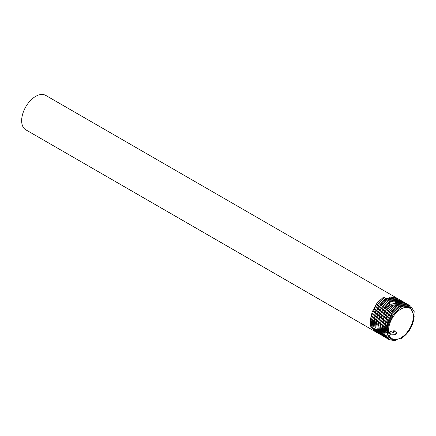 <?xml version="1.0" encoding="UTF-8"?>
<svg xmlns="http://www.w3.org/2000/svg" width="436" height="436" viewBox="0 0 436 436"><rect width="100%" height="100%" fill="white"/><g stroke="black" fill="none" stroke-linecap="round" stroke-linejoin="round"><path stroke-width="0.65" d="M395.365 297.248L45.666 95.353A19.887 11.483 120 0 0 28.978 102.22A19.887 11.483 120 0 0 25.779 129.803L374.382 331.071L370.753 326.39L370.082 319.381L376.938 303.113L383.511 297.134L384.601 297.761L378.028 303.745L371.172 320.051L371.919 327.234L375.472 331.698L376.562 332.33L372.933 327.649L372.268 320.64L379.118 304.372L385.691 298.393L395.365 297.248L395.888 297.592M374.938 331.36L374.382 331.071M406.913 332.597A17.576 10.148 120 0 0 409.742 308.219A17.576 10.148 120 0 0 394.994 314.291A17.576 10.148 120 0 0 392.166 338.663A17.576 10.148 120 0 0 406.913 332.597M396.193 303.658L390.051 302.797L389.206 303.581M390.051 331.502L388.923 332.902L391.305 334.832L395.501 334.646L396.635 332.902L394.248 330.717L390.051 331.502M372.164 327.845L370.387 320.912L372.082 312.083L376.868 303.385L383.511 297.134M400.951 308.148L400.951 307.206L393.365 314.361L388.345 324.362L387.55 333.911L391.256 339.813L400.951 338.739C408.957 333.229 413.372 325.616 414.2 315.909L410.32 307.217L400.951 308.148L410.178 307.14M384.247 336.761L380.639 332.27L379.892 325.087L386.754 308.781L390.732 304.66L392.324 304.884L392.329 305.838L393.076 305.783M382.061 335.502L378.459 331.011L377.712 323.828L384.574 307.522L388.977 303.058L390.002 305.298M388.988 303.113L389.915 301.935L390.051 300.911L399.725 299.766L400.253 300.11M396.618 303.434L396.58 302.317L395.937 301.505L395.937 302.47L394.814 301.848L394.82 300.889L393.228 300.459L393.223 301.418L390.051 301.854L390.051 300.911M386.427 338.02L382.819 333.529L382.072 326.346L388.934 310.034L395.632 303.974L405.218 302.938M396.477 333.148L396.046 333.491L396.046 332.532L396.607 333.562M396.046 333.491L394.983 332.837L394.989 331.878L393.425 331.605L393.419 332.564L390.187 333.311L390.051 332.445L390.051 333.387L389.419 333.845M373.505 326.248L375.521 311.517L385.691 299.336L389.457 297.706M377.124 332.619L376.562 332.33M385.844 337.655L381.729 332.897L380.982 325.714L387.844 309.407L392.324 304.884M382.225 331.278L383.653 317.937L392.329 305.838M390.051 301.854L393.817 300.224M380.873 334.815L379.832 334.216L376.061 329.093L375.576 322.128L382.394 306.263L388.961 300.279L398.635 299.134L399.676 299.739M381.484 335.137L377.369 330.379L376.622 323.196L383.484 306.89L389.92 300.987M377.865 328.76L379.843 314.122L389.915 301.935M383.664 336.396L379.549 331.638L378.802 324.455L385.664 308.148L389.615 304.055M380.045 330.019L381.331 317.037L389.62 305.02M396.575 303.271L398.177 302.742M396.58 302.317L404.085 302.284L404.613 302.628M395.937 301.505L402.995 301.652L404.036 302.257M394.814 301.848L395.997 301.483M394.82 300.889L401.905 301.025L402.433 301.369M394.493 331.731L393.419 332.564M393.228 300.459L400.815 300.393L401.856 300.998M388.024 338.914L383.838 333.943L383.168 326.935L390.024 310.666L396.591 304.688L406.265 303.543L406.793 303.887M384.405 332.543L386.427 317.811L396.591 305.631L400.357 304.001M379.304 333.878L377.652 332.957L374.023 328.281L373.358 321.267L380.214 305.004L386.781 299.02L396.498 297.902M375.685 327.501L377.701 312.776L387.871 300.595L391.637 298.965M378.742 333.589L375.113 328.908L374.448 321.899L381.304 305.631L387.871 299.652L397.545 298.507L398.073 298.851M389.092 338.058L386.182 331.731L387.25 322.591L391.942 313.38L398.771 306.89L402.542 305.26M391.114 339.731L387.092 333.742L387.495 324.564L392.264 314.149L399.861 306.573L400.951 307.206L410.625 306.061L414.162 311.478L413.677 320.362M389.599 339.851L388.558 339.252L384.928 334.576L384.258 327.561L391.114 311.293L397.681 305.314L407.398 304.197M395.681 340.652L389.648 339.884L386.094 335.415L385.342 328.232L392.204 311.925L398.771 305.947L408.445 304.802L408.973 305.146M399.861 306.573L409.535 305.429L410.581 306.034M385.691 298.393L385.691 299.336M396.591 304.688L396.591 305.631M387.871 299.652L387.871 300.595M410.047 307.064L410.32 307.217M405.175 302.911L406.265 303.543M384.192 336.734L385.239 337.333M382.012 335.475L383.059 336.074M396.455 297.875L397.496 298.48M391.256 339.813L390.978 339.655M386.378 337.993L387.468 338.625M407.355 304.17L408.445 304.802"/></g></svg>
